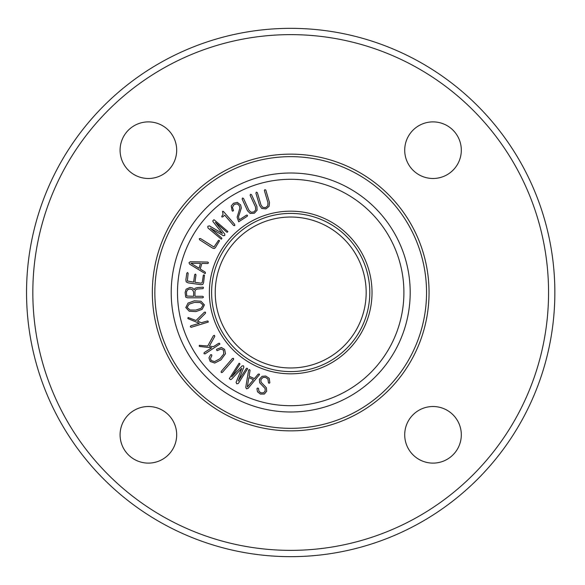 <?xml version="1.0" encoding="UTF-8"?>
<svg xmlns="http://www.w3.org/2000/svg" width="585" height="585" viewBox="0 0 585 585"><rect width="100%" height="100%" fill="white"/><g stroke="black" fill="none" stroke-linecap="round" stroke-linejoin="round"><path stroke-width="0.88" d="M255.901 193.101L256.405 192.136L257.356 192.67L261.012 205.05L262.767 207.361L265.59 207.595L267.784 205.796L267.981 202.754L264.347 190.454L264.881 189.606L265.809 190.066L269.473 202.447L269.107 206.3L265.948 208.889L261.773 208.465L259.55 205.43L255.901 193.101M242.131 199.054L242.49 198.03L243.506 198.425L248.888 210.154L250.95 212.194L253.78 212.026L255.696 209.935L255.462 206.893L250.109 195.236L250.526 194.315L251.506 194.644L256.888 206.373L257.078 210.242L254.314 213.254L250.124 213.43L247.492 210.739L242.131 199.054M233.525 203.251L237.305 202.381L240.632 204.889L241.32 208.026L238.497 216.823L239.228 219.843L246.599 215.09L247.47 215.309L247.309 216.231L238.68 221.795L237.137 217.232L239.85 208.187L239.345 205.686L237.291 203.851L234.234 204.392L232.399 207.265L233.532 210.6L232.662 211.192L232.121 210.761L231.229 205.949L233.525 203.251M222.658 216.969L221.825 216.947L221.861 216.172L223.075 214.402L222.497 211.346L223.375 211.39L234.739 224.472L234.761 225.656L233.583 225.452L224.684 215.207L222.658 216.969M207.96 227.974L207.807 226.322L209.415 225.876L222.424 233.473L213.028 221.693L212.808 220.823L213.993 219.682L227.901 231.55L227.28 232.267L226.709 232.07L215.375 222.271L224.779 234.08L224.742 235.506L223.368 235.704L210.308 228.128L221.642 237.927L221.905 238.483L221.284 239.199L207.96 227.974M199.624 239.799L199.295 238.687L200.443 238.526L213.978 247.031L218.263 240.662L218.746 240.274L219.536 240.757L215.302 247.769L214.154 248.566L212.567 248.098L199.624 239.799M193.628 296.288L186.71 296.047L186.469 291.915L187.588 289.787L190.059 288.953L192.502 289.787L193.628 291.915L193.628 296.288M185.123 292.551L186.103 289.202L189.935 287.462L192.721 288.076L194.191 289.765L195.068 288.273L197.613 287.542L203.083 287.147L203.478 287.586L203.039 288.617L197.145 289.056L195.536 289.86L194.973 291.33L194.973 296.288L202.695 296.288L203.529 297.048L202.695 297.802L187.639 297.802L185.73 297.195L185.123 292.551M247.294 387.051L248.844 377.574L253.488 379.702L247.294 387.051M248.04 388.418L246.482 388.828L245.751 387.365L248.61 370.122L249.473 369.523L250.058 370.356L249.1 376.206L254.387 378.634L258.161 374.151L259.294 374.027L259.55 374.524L248.04 388.418M260.405 394.071L257.466 391.774L256.954 388.689L257.334 388.089L258.431 388.264L259.001 391.416L260.998 392.842L263.506 392.82L265.115 391.16L265.173 388.55L259.703 382.831L259.374 379.292L262.095 376.294L265.758 376.053L269.18 378.29L269.839 382.612L269.488 383.175L268.493 383.007L267.915 379.014L265.422 377.362L262.95 377.464L260.866 379.577L261.064 382.188L266.358 387.731L266.694 391.168L264.361 394.041L260.405 394.071M238.366 383.446L236.749 383.833L236.084 382.297L241.788 368.353L231.441 379.299L230.614 379.643L229.32 378.634L239.119 363.197L239.923 363.716L239.806 364.309L231.682 376.901L242.066 365.939L243.477 365.779L243.872 367.109L238.197 381.098L246.314 368.506L246.826 368.17L247.623 368.682L238.366 383.446M222.388 372.36L221.24 372.528L221.196 371.424L232.464 358.451L233.561 358.342L233.605 359.446L222.388 372.36M210.22 361.471L208.955 357.844L210.622 354.693L211.66 354.766L211.807 355.768L210.512 358.378L211.119 360.462L214.541 361.61L219.982 358.715L223.733 354.013L223.485 350.13L220.962 349.018L217.137 350.678L216.465 349.83L216.845 349.186L221.349 347.483L224.625 349.399L225.474 353.742L220.991 359.848L214.746 363.051L210.22 361.471M204.999 353.888L203.989 353.632L204.18 352.616L211.704 347.782L199.821 346.495L199.251 346.247L199.309 345.34L207.726 346.013L213.43 335.673L214.476 335.351L214.797 336.309L209.35 346.188L213.496 346.634L218.622 343.351L219.346 343.176L219.938 344.046L204.999 353.888M191.185 327.3L190.293 326.774L190.761 325.845L199.346 323.329L188.297 318.752L187.822 318.357L188.136 317.501L196.019 320.507L204.406 312.193L205.496 312.178L205.54 313.187L197.533 321.136L201.386 322.73L207.222 321.019L207.975 321.055L208.289 322.057L191.185 327.3M189.116 304.142L194.549 302.401L200.224 302.547L203.053 305.085L201.057 308.383L195.653 310.094L189.957 309.977L187.112 307.374L189.116 304.142M185.781 307.564L188.026 303.089L194.322 300.829L200.969 301.231L204.414 304.887L202.139 309.363L195.865 311.593L189.196 311.22L185.781 307.564M186.812 273.166L187.573 272.508L188.143 273.356L187.346 280.968L193.606 282.116L194.666 274.716L195.427 274.08L195.997 274.906L194.937 282.306L201.13 283.198L202.286 282.372L203.266 275.528L203.543 274.95L204.465 275.082L203.602 282.635L202.783 284.42L200.94 284.698L188.209 282.877L186.198 281.919L185.869 279.769L186.812 273.166M190.871 263.206L200.472 263.374L199.039 268.274L190.871 263.206M189.628 264.142L188.992 262.658L190.337 261.729L207.814 262.065L208.531 262.833L207.792 263.535L201.862 263.425L200.224 269.005L205.203 272.098L205.489 273.202L205.035 273.524L189.628 264.142M372.023 292.5A81.322 81.322 0 0 1 250.036 362.927A81.322 81.322 0 0 1 250.036 222.073A81.322 81.322 0 0 1 372.023 292.5M120.086 150.191A28.299 28.299 0 0 1 162.535 125.68A28.299 28.299 0 0 1 162.535 174.696A28.299 28.299 0 0 1 120.086 150.191M404.71 150.191A28.299 28.299 0 0 1 447.159 125.68A28.299 28.299 0 0 1 447.159 174.696A28.299 28.299 0 0 1 404.71 150.191M404.71 434.809A28.299 28.299 0 0 1 447.159 410.304A28.299 28.299 0 0 1 447.159 459.32A28.299 28.299 0 0 1 404.71 434.809M120.086 434.809A28.299 28.299 0 0 1 162.535 410.304A28.299 28.299 0 0 1 162.535 459.32A28.299 28.299 0 0 1 120.086 434.809M548.562 292.5A257.861 257.861 0 0 1 161.767 515.816A257.861 257.861 0 0 1 161.767 69.184A257.861 257.861 0 0 1 548.562 292.5M554.851 292.5A264.149 264.149 0 0 1 158.623 521.264A264.149 264.149 0 0 1 158.623 63.736A264.149 264.149 0 0 1 554.851 292.5M215.229 292.5A75.472 75.472 0 0 1 290.701 217.028A75.472 75.472 0 0 1 366.173 292.5A75.472 75.472 0 0 1 290.701 367.972A75.472 75.472 0 0 1 215.229 292.5M369.793 292.5A79.092 79.092 0 0 1 251.155 360.996A79.092 79.092 0 0 1 251.155 224.004A79.092 79.092 0 0 1 369.793 292.5M403.906 292.5A113.205 113.205 0 0 1 234.095 390.539A113.205 113.205 0 0 1 234.095 194.461A113.205 113.205 0 0 1 403.906 292.5M410.195 292.5A119.501 119.501 0 0 1 230.951 395.986A119.501 119.501 0 0 1 230.951 189.013A119.501 119.501 0 0 1 410.195 292.5M429.061 292.5A138.367 138.367 0 0 1 221.518 412.33A138.367 138.367 0 0 1 221.518 172.67A138.367 138.367 0 0 1 429.061 292.5A138.367 138.367 0 0 1 221.518 412.33A138.367 138.367 0 0 1 221.518 172.67A138.367 138.367 0 0 1 429.061 292.5M426.545 292.5A135.852 135.852 0 0 1 222.775 410.151A135.852 135.852 0 0 1 222.775 174.849A135.852 135.852 0 0 1 426.545 292.5A135.852 135.852 0 0 1 222.775 410.151A135.852 135.852 0 0 1 222.775 174.849A135.852 135.852 0 0 1 426.545 292.5"/></g></svg>
